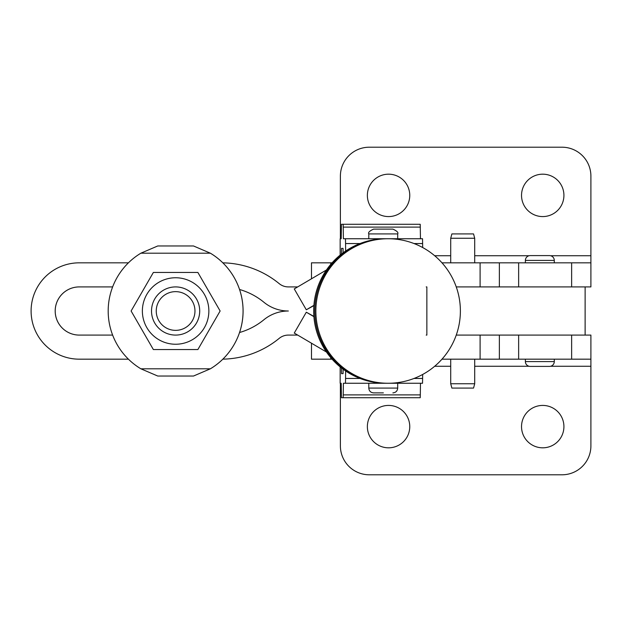 <?xml version="1.0" encoding="UTF-8"?>
<svg xmlns="http://www.w3.org/2000/svg" width="622" height="622" viewBox="0 0 622 622"><rect width="100%" height="100%" fill="white"/><g stroke="black" fill="none" stroke-linecap="round" stroke-linejoin="round"><path stroke-width="0.93" d="M383.377 392.894L373.612 392.894L383.377 392.894M383.377 229.106L392.879 229.106C396.976 230.964 398.578 232.574 397.699 233.919L368.792 233.919C367.913 232.574 369.515 230.964 373.612 229.106L383.377 229.106M340.164 255.082L340.164 238.739L341.19 238.739L341.439 224.285L420.223 224.285L420.464 238.739M343.15 397.715L420.223 397.715L420.309 394.892L343.235 394.892L343.15 397.715L341.439 397.715L341.19 383.261L340.164 383.261L340.164 366.918M343.235 394.892L343.391 383.261L422.532 383.261L422.672 374.467M341.517 248.372L343.064 248.372L341.517 248.372L341.447 254.064M420.309 227.108L343.235 227.108L343.391 238.739L422.532 238.739L422.672 247.533M341.447 367.936L341.517 373.628L343.064 373.628L343.126 369.211M359.998 378.448L345.568 378.448L345.63 370.969M343.064 248.372L343.126 252.789M343.064 373.628L341.517 373.628M359.998 243.552L345.568 243.552L345.63 251.031M343.235 227.108L343.15 224.285M345.568 243.552L345.459 238.739M345.568 378.448L345.459 383.261M420.309 394.892L420.464 383.261M426.21 286.913L426.855 286.913L426.855 335.087L426.21 335.087M313.885 305.62L306.304 309.795L313.9 305.324M306.304 309.795L294.26 288.935L326.449 269.979M313.885 316.38L306.304 312.205L313.9 316.676M306.304 312.205L294.26 333.065L326.449 352.021M288.367 335.087A14.454 14.454 -90 0 0 279.192 338.368A91.597 91.597 90 0 1 222.847 359.158A67.448 67.448 -90 0 0 243.07 311A67.448 67.448 90 0 1 210.36 368.807L193.489 376.038L210.368 368.807A67.448 67.448 -90 0 0 222.847 359.158A91.597 91.597 90 0 0 279.192 338.368L279.192 338.368A14.454 14.454 -90 0 1 288.351 335.087L297.697 335.087M340.389 383.261L340.389 445.888A28.907 28.907 0 0 0 369.297 474.796L561.993 474.796A28.907 28.907 0 0 0 590.9 445.888L590.9 335.087L585.115 335.087L585.123 286.913L585.123 335.087L456.253 335.087M297.697 286.913L288.351 286.913A14.454 14.454 90 0 1 279.185 283.632A91.597 91.597 -90 0 0 222.847 262.842A67.448 67.448 -90 0 0 210.368 253.193A67.448 67.448 90 0 1 243.07 311A67.448 67.448 -90 0 0 222.847 262.842A91.597 91.597 -90 0 1 279.192 283.632L279.192 283.632A14.454 14.454 90 0 0 288.367 286.913M128.42 262.826L79.274 262.826A48.174 48.174 -90 0 0 31.1 311A48.174 48.174 -90 0 0 79.274 359.174L128.42 359.174M112.629 286.913L79.274 286.913A24.087 24.087 -90 0 0 55.187 311A24.087 24.087 -90 0 0 79.274 335.087L112.629 335.087M239.563 332.498A67.448 67.448 -90 0 0 243.085 311A67.448 67.448 90 0 1 239.563 332.506A67.51 67.51 90 0 0 263.899 319.755A38.541 38.541 -90 0 1 288.351 311L288.351 311A38.541 38.541 90 0 1 263.899 302.245A67.51 67.51 -90 0 0 239.548 289.494A67.448 67.448 90 0 1 243.085 311A67.448 67.448 -90 0 0 239.563 289.502M175.606 286.913L175.622 286.913A24.087 24.087 90 0 1 199.709 311A24.087 24.087 90 0 1 175.622 335.087L175.606 335.087A24.087 24.087 -90 0 0 199.693 311A24.087 24.087 -90 0 0 175.606 286.913A24.087 24.087 -90 0 0 151.519 311A24.087 24.087 -90 0 0 175.606 335.087M79.289 286.913A24.087 24.087 -90 0 0 55.203 311A24.087 24.087 -90 0 0 79.289 335.087M340.389 238.739L340.389 176.112A28.907 28.907 0 0 1 369.297 147.204L561.993 147.204A28.907 28.907 0 0 1 590.9 176.112L590.9 286.913L456.253 286.913M194.966 311A19.36 19.36 90 0 1 175.606 330.36A19.36 19.36 90 0 1 156.246 311A19.36 19.36 90 0 1 175.606 291.64A19.36 19.36 90 0 1 194.966 311M542.726 216.58A21.195 21.195 0 0 0 563.921 195.378A21.195 21.195 0 0 0 542.726 174.183A21.195 21.195 0 0 0 521.531 195.378A21.195 21.195 0 0 0 542.726 216.58M388.563 174.183A21.195 21.195 0 0 0 367.369 195.378A21.195 21.195 0 0 0 388.563 216.58A21.195 21.195 0 0 0 409.758 195.378A21.195 21.195 0 0 0 388.563 174.183M499.365 286.913L499.365 262.826L480.098 262.826L480.098 286.913M590.9 262.826L571.634 262.826L571.634 286.913M518.639 286.913L518.639 262.826L571.634 262.826M330.756 264.35L330.756 262.826L311.482 262.826L311.482 278.796M330.756 262.826L332.078 262.826M441.985 262.826L480.098 262.826M518.639 262.826L499.365 262.826M525.38 262.826L525.38 260.416L554.288 260.416L554.288 262.826M499.365 335.087L499.365 359.174L480.098 359.174L480.098 335.087M518.639 335.087L518.639 359.174L571.634 359.174L571.634 335.087M330.756 357.65L330.756 359.174L311.482 359.174L311.482 343.204M330.756 359.174L332.078 359.174M441.985 359.174L480.098 359.174M518.639 359.174L499.365 359.174M590.9 359.174L571.634 359.174M525.38 260.416A4.821 4.821 0 0 1 530.201 255.595L549.467 255.595A4.821 4.821 0 0 1 554.288 260.416M525.38 359.174L525.38 361.584L554.288 361.584L554.288 359.174M388.563 405.42A21.195 21.195 0 0 1 409.758 426.622A21.195 21.195 0 0 1 388.563 447.817A21.195 21.195 0 0 1 367.369 426.622A21.195 21.195 0 0 1 388.563 405.42M542.726 447.817A21.195 21.195 0 0 1 521.531 426.622A21.195 21.195 0 0 1 542.726 405.42A21.195 21.195 0 0 1 563.921 426.622A21.195 21.195 0 0 1 542.726 447.817M525.38 361.584A4.821 4.821 0 0 0 530.201 366.405L549.467 366.405A4.821 4.821 0 0 0 554.288 361.584M197.882 272.452L209.008 291.726L197.874 272.452L153.362 272.452L131.11 311L153.362 349.548L197.874 349.548L220.134 311L209.008 291.726L220.134 311L197.874 349.548M146.831 327.623A33.238 33.238 -90 0 0 192.237 339.791A33.238 33.238 -90 0 0 204.405 294.377A33.238 33.238 -90 0 0 158.999 282.209A33.238 33.238 -90 0 0 146.831 327.623M193.489 376.038L157.763 376.038L140.883 368.807L210.376 368.807L193.496 376.038L210.376 368.807A67.448 67.448 -90 0 0 222.863 359.158A67.448 67.448 90 0 1 210.376 368.807M140.883 368.807A67.448 67.448 90 0 1 140.883 253.193L210.36 253.193L193.489 245.962L210.376 253.193A67.448 67.448 90 0 1 222.855 262.842A67.448 67.448 -90 0 0 210.376 253.193M140.883 253.193L157.763 245.962L193.489 245.962M474.703 262.826L474.703 238.257L450.709 238.257L450.709 262.826M474.703 238.257L473.552 233.919L451.875 233.919L450.709 238.257M474.703 383.743L450.709 383.743L451.875 388.081L473.552 388.081L474.703 383.743L474.703 359.174M397.699 383.261L397.699 388.081L368.792 388.081C369.079 391.005 370.681 392.614 373.612 392.894M422.641 378.448L414.065 378.448M422.641 243.552L414.065 243.552M434.669 255.728L450.709 255.728M474.703 255.728L529.089 255.728M550.579 255.728L590.9 255.728M434.669 366.272L450.709 366.272M474.703 366.272L529.089 366.272M550.579 366.272L590.9 366.272M387.576 238.739A72.261 72.261 0 0 0 314.771 311A72.261 72.261 0 0 0 387.576 383.261M386.487 238.739A72.261 72.261 0 0 0 313.682 311A72.261 72.261 0 0 0 386.487 383.261M388.12 383.261A72.261 72.261 0 0 0 460.381 311A72.261 72.261 0 0 0 388.12 238.739A72.261 72.261 0 0 0 315.859 311A72.261 72.261 0 0 0 388.12 383.261M397.699 388.081C397.411 391.005 395.81 392.614 392.879 392.894M368.792 383.261L368.792 388.081M368.792 238.739L368.792 233.919M397.699 238.739L397.699 233.919M450.709 359.174L450.709 383.743"/></g></svg>
